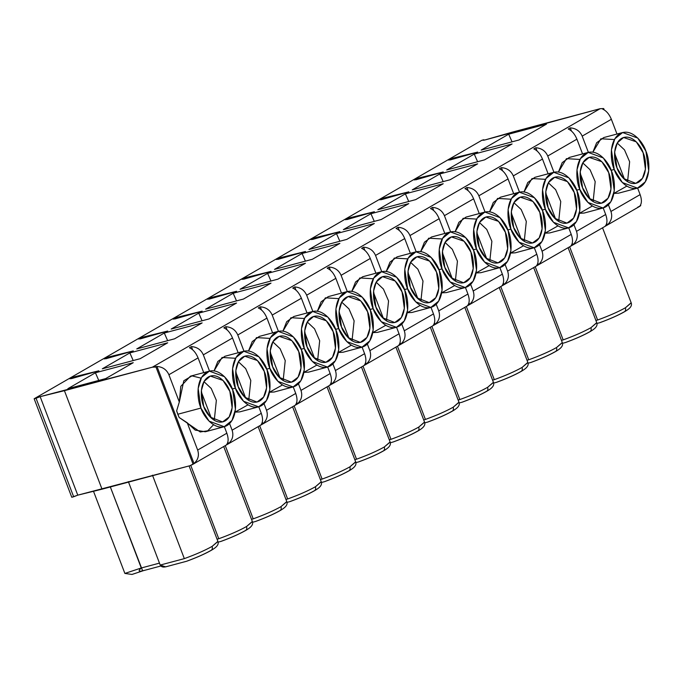 <?xml version="1.0" encoding="UTF-8"?>
<svg xmlns="http://www.w3.org/2000/svg" width="683" height="683" viewBox="0 0 683 683"><rect width="100%" height="100%" fill="white"/><g stroke="black" fill="none" stroke-linecap="round" stroke-linejoin="round"><path stroke-width="1.02" d="M211.141 550.404C214.949 548.193 219.465 545.213 217.894 541.363L212.097 546.4C212.72 548.543 212.217 549.952 210.586 550.635C204.584 554.015 196.704 557.516 186.937 561.119L186.766 561.213C196.747 557.55 204.866 553.947 211.141 550.404L210.586 550.635C212.217 549.952 212.72 548.543 212.097 546.4L217.928 541.508M245.581 530.52C249.389 528.309 253.905 525.329 252.334 521.479L246.537 526.516C247.161 528.659 246.657 530.068 245.026 530.751C239.024 534.14 231.144 537.632 221.377 541.235L221.207 541.329C231.187 537.666 239.306 534.063 245.581 530.52L245.026 530.751C246.657 530.068 247.161 528.659 246.537 526.516L252.369 521.624M280.021 510.636C283.829 508.434 288.346 505.446 286.775 501.595L280.978 506.632C281.601 508.775 281.097 510.184 279.467 510.867C273.465 514.256 265.585 517.748 255.818 521.351L255.647 521.445C265.627 517.782 273.746 514.179 280.021 510.636L279.467 510.867C281.097 510.184 281.601 508.775 280.978 506.632L286.809 501.74M314.462 490.753C318.269 488.55 322.786 485.562 321.215 481.711L315.418 486.748C316.041 488.891 315.537 490.309 313.907 490.983C307.905 494.372 300.016 497.864 290.258 501.467L290.087 501.561C300.059 497.898 308.187 494.296 314.462 490.753L313.907 490.983C315.537 490.309 316.041 488.891 315.418 486.748L321.249 481.856M355.647 461.81L349.858 466.865C350.481 469.008 349.978 470.425 348.347 471.099C342.345 474.489 334.457 477.98 324.698 481.583L324.519 481.677C334.499 478.015 342.627 474.412 348.893 470.877L348.347 471.099C349.978 470.425 350.481 469.008 349.858 466.865L355.689 461.981M383.334 450.993C387.15 448.782 391.666 445.794 390.095 441.944L384.298 446.981C384.922 449.124 384.418 450.541 382.787 451.215C376.785 454.605 368.897 458.097 359.138 461.699L358.959 461.793C368.94 458.131 377.067 454.528 383.334 450.993L382.787 451.215C384.418 450.541 384.922 449.124 384.298 446.981L390.13 442.097M417.774 431.11C421.59 428.898 426.107 425.91 424.527 422.06L418.739 427.097C419.362 429.24 418.858 430.657 417.228 431.332C411.226 434.721 403.337 438.213 393.579 441.816L393.399 441.91C403.38 438.247 411.507 434.644 417.774 431.11L417.228 431.332C418.858 430.657 419.362 429.24 418.739 427.097L424.561 422.214M458.959 402.159L453.179 407.213C453.802 409.365 453.299 410.773 451.668 411.448C445.666 414.837 437.777 418.329 428.019 421.932L427.84 422.026M430.35 327.234L458.967 402.185C460.547 406.026 456.031 409.015 452.214 411.226L451.668 411.448C453.299 410.773 453.802 409.365 453.179 407.213L459.002 402.33M486.655 391.342C490.471 389.131 494.987 386.143 493.408 382.301L487.619 387.329C488.243 389.481 487.739 390.889 486.108 391.564C480.106 394.953 472.218 398.445 462.459 402.048L462.28 402.15C472.26 398.479 480.388 394.876 486.655 391.342L486.108 391.564C487.739 390.889 488.243 389.481 487.619 387.329L493.442 382.446M527.839 362.391L522.06 367.445C522.674 369.597 522.179 371.006 520.548 371.68C514.547 375.069 506.658 378.561 496.9 382.164L496.72 382.267C506.701 378.595 514.828 374.993 521.095 371.458L520.548 371.68C522.179 371.006 522.674 369.597 522.06 367.445L527.882 362.562M555.535 351.574C559.351 349.363 563.868 346.375 562.288 342.533L556.5 347.57C557.115 349.713 556.611 351.122 554.989 351.796C548.987 355.186 541.098 358.686 531.34 362.28L531.161 362.383C541.141 358.712 549.269 355.109 555.535 351.574L554.989 351.796C556.611 351.122 557.115 349.713 556.5 347.57L562.322 342.678M589.975 331.69C593.792 329.479 598.308 326.5 596.729 322.649L590.94 327.686C591.555 329.829 591.051 331.238 589.429 331.921C583.427 335.302 575.538 338.802 565.78 342.405L565.601 342.499C575.581 338.836 583.709 335.233 589.975 331.69L589.429 331.921C591.051 331.238 591.555 329.829 590.94 327.686L596.763 322.794M631.16 302.74L625.38 307.802C625.995 309.945 625.491 311.354 623.869 312.037C617.859 315.418 609.979 318.918 600.22 322.521L600.041 322.615C610.021 318.952 618.149 315.35 624.416 311.807L623.869 312.037C625.491 311.354 625.995 309.945 625.38 307.802L631.203 302.911M70.486 378.373L74.592 376.768L69.948 378.843M104.917 358.49L109.032 356.885L104.388 358.959M139.358 338.606L143.473 337.001L138.828 339.075M173.798 318.722L177.913 317.117L173.269 319.192M208.238 298.838L212.353 297.233L207.709 299.308M242.678 278.963L246.794 277.349L242.149 279.424M277.119 259.079L281.234 257.465L276.589 259.54M311.559 239.195L315.674 237.582L311.03 239.656M345.999 219.311L350.114 217.698L345.47 219.772M380.44 199.427L384.555 197.814L379.91 199.888M414.88 179.544L418.995 177.93L414.342 180.005M449.32 159.66L453.435 158.046L448.782 160.121M144.173 570.399C138.675 572.013 137.71 571.201 141.279 567.983L124.878 573.43L93.503 491.282L124.878 573.43L131.99 574.446L143.353 570.672L131.99 574.446L124.878 573.43L141.279 567.983L159.472 563.125L141.279 567.983L110.339 486.97L142.645 570.86L160.829 566.002M213.548 424.724L207.769 430.785L200.221 431.963L179.159 417.492L176.632 410.876L179.313 402.014L168.897 374.728C166.635 369.657 162.665 366.899 156.979 366.455L194.032 463.501L190.002 465.695L193.033 464.073L155.98 367.036L152.386 367.189L64.415 390.676L102.032 489.182L190.002 465.695L77.768 495.158L71.766 497.267L34.15 398.761L40.16 396.652L152.386 367.189L600.101 108.708L512.139 132.195L484.58 140.066L481.865 140.28L34.15 398.761L481.865 140.28L483.76 139.776L483.931 140.228L483.76 139.776L483.223 140.237M74.592 376.768L98.856 370.801L71.305 378.664L98.856 370.801L74.592 376.768L74.925 377.631L74.592 376.768M143.473 337.001L167.736 331.033L140.186 338.905L167.736 331.033L143.473 337.001L143.806 337.863L143.473 337.001M212.353 297.233L236.617 291.265L209.058 299.137L236.617 291.265L212.353 297.233L212.686 298.095L212.353 297.233M281.234 257.465L305.497 251.498L277.938 259.369L305.497 251.498L281.234 257.465L281.567 258.336L281.234 257.465M350.114 217.698L374.378 211.73L346.819 219.602L374.378 211.73L350.114 217.698L350.447 218.569L350.114 217.698M418.995 177.93L443.258 171.962L415.699 179.834L443.258 171.962L418.995 177.93L419.328 178.801L418.995 177.93M453.435 158.046L477.699 152.078L450.14 159.95L477.699 152.078L453.435 158.046L453.768 158.917L453.435 158.046M384.555 197.814L408.818 191.846L381.259 199.718L408.818 191.846L384.555 197.814L384.888 198.685L384.555 197.814M315.674 237.582L339.938 231.614L312.379 239.485L339.938 231.614L315.674 237.582L316.007 238.452L315.674 237.582M246.794 277.349L271.057 271.382L243.498 279.253L271.057 271.382L246.794 277.349L247.126 278.212L246.794 277.349M177.913 317.117L202.177 311.149L174.626 319.021L202.177 311.149L177.913 317.117L178.246 317.979L177.913 317.117M109.032 356.885L133.296 350.917L105.745 358.78L133.296 350.917L109.032 356.885L109.365 357.747L109.032 356.885M508.69 134.184L546.528 124.084L518.978 139.989L481.148 150.089L508.69 134.184L512.045 141.842L508.69 134.184L481.148 150.089L518.978 139.989L546.528 124.084L508.69 134.184M474.25 154.068L512.088 143.968L484.537 159.873L446.708 169.973L474.25 154.068L477.605 161.726L474.25 154.068L446.708 169.973L484.537 159.873L512.088 143.968L474.25 154.068M439.818 173.952L477.648 163.852L450.097 179.757L412.267 189.857L439.818 173.952L443.165 181.61L439.818 173.952L412.267 189.857L450.097 179.757L477.648 163.852L439.818 173.952M405.378 193.835L443.207 183.736L415.657 199.641L377.827 209.741L405.378 193.835L408.724 201.494L405.378 193.835L377.827 209.741L415.657 199.641L443.207 183.736L405.378 193.835M370.937 213.719L408.767 203.619L381.216 219.525L343.387 229.625L370.937 213.719L374.284 221.369L370.937 213.719L343.387 229.625L381.216 219.525L408.767 203.619L370.937 213.719M336.497 233.603L374.327 223.495L346.776 239.4L308.947 249.508L336.497 233.603L339.844 241.253L336.497 233.603L308.947 249.508L346.776 239.4L374.327 223.495L336.497 233.603M302.057 253.487L339.886 243.379L312.336 259.284L274.506 269.392L302.057 253.487L305.403 261.137L302.057 253.487L274.506 269.392L312.336 259.284L339.886 243.379L302.057 253.487M267.616 273.371L305.446 263.262L277.896 279.168L240.066 289.276L267.616 273.371L270.963 281.02L267.616 273.371L240.066 289.276L277.896 279.168L305.446 263.262L267.616 273.371M233.176 293.255L271.006 283.146L243.455 299.052L205.626 309.16L233.176 293.255L236.523 300.904L233.176 293.255L205.626 309.16L243.455 299.052L271.006 283.146L233.176 293.255M198.736 313.138L236.566 303.03L209.015 318.935L171.185 329.044L198.736 313.138L202.083 320.788L198.736 313.138L171.185 329.044L209.015 318.935L236.566 303.03L198.736 313.138M164.296 333.022L202.125 322.914L174.575 338.819L136.745 348.928L164.296 333.022L167.642 340.672L164.296 333.022L136.745 348.928L174.575 338.819L202.125 322.914L164.296 333.022M129.855 352.906L167.685 342.798L140.135 358.703L102.305 368.811L129.855 352.906L133.202 360.556L129.855 352.906L102.305 368.811L140.135 358.703L167.685 342.798L129.855 352.906M95.415 372.781L133.245 362.682L105.694 378.587L67.865 388.687L95.415 372.781L98.762 380.44L95.415 372.781L67.865 388.687L105.694 378.587L133.245 362.682L95.415 372.781M201.289 391.829L211.329 418.116L201.289 391.829M214.274 420.31L216.357 400.358L211.226 388.473L203.944 381.626L211.226 388.473L216.357 400.358L214.274 420.31M200.947 408.067C203.286 416.229 215.102 431.98 226.969 425.577C238.555 418.44 236.25 397.199 232.63 389.771C230.291 381.609 218.475 365.857 206.608 372.269C195.022 379.398 197.336 400.639 200.947 408.067L198.147 388.456L201.562 377.392L209.365 371.125L224.494 376.692L232.63 389.771L235.439 409.382L232.024 420.446L224.212 426.721L209.083 421.146L200.947 408.067L177.776 414.257L200.947 408.067M203.713 406.47C200.734 400.34 198.83 382.813 208.392 376.922C218.184 371.637 227.934 384.631 229.864 391.376C232.843 397.506 234.756 415.033 225.194 420.916C215.401 426.201 205.651 413.206 203.713 406.47L210.296 417.125L222.564 421.949L229.189 416.946L232.152 407.777L229.864 391.376L223.017 380.44L210.313 376.077L204.063 381.43L201.383 390.505L203.713 406.47M226.85 433.21L224.348 426.679L226.85 433.21C228.651 438.409 228.532 442.26 226.474 444.77C228.532 442.26 228.651 438.409 226.85 433.21L197.66 450.063L226.85 433.21M483.76 139.776L484.58 140.066L600.101 108.708L152.386 367.189L156.979 366.455C162.665 366.899 166.635 369.657 168.897 374.728L179.313 402.014L176.632 410.876L177.776 414.257L179.159 417.492L187.244 422.777L197.66 450.063L187.244 422.777L195.193 430.102L205.293 431.767L224.212 426.721M189.422 347.732C193.05 349.354 195.944 352.744 198.079 357.883L203.713 372.628L198.079 357.883C195.944 352.744 193.05 349.354 189.422 347.732L191.411 346.58L192.623 349.739L191.411 346.58C197.105 347.015 201.075 349.773 203.338 354.853C201.075 349.773 197.105 347.015 191.411 346.58L189.422 347.732M194.032 463.501C198.138 459.804 199.351 455.322 197.66 450.063C199.351 455.322 198.138 459.804 194.032 463.501L156.979 366.455L155.98 367.036L193.033 464.073L194.032 463.501M235.729 371.945L245.769 398.232L235.729 371.945M248.714 400.426L250.798 380.474L245.667 368.589L238.384 361.742L245.667 368.589L250.798 380.474L248.714 400.426M235.387 388.183C237.727 396.345 249.543 412.097 261.41 405.693C272.995 398.556 270.69 377.323 267.07 369.887C264.731 361.725 252.915 345.974 241.048 352.385C229.462 359.514 231.776 380.755 235.387 388.183L232.587 368.572L236.002 357.516L243.805 351.241L258.934 356.808L267.07 369.887L269.879 389.506L266.464 400.562L258.652 406.837L243.524 401.262L235.387 388.183L232.331 389.003L235.387 388.183M238.154 386.587C235.174 380.457 233.27 362.929 242.832 357.038C252.625 351.754 262.374 364.748 264.304 371.492C267.284 377.622 269.187 395.15 259.625 401.032C249.841 406.317 240.092 393.323 238.154 386.587L244.736 397.241L257.004 402.065L263.629 397.071L266.592 387.893L264.304 371.492L257.448 360.556L244.753 356.193L238.504 361.546L235.823 370.621L238.154 386.587M261.29 413.326L258.789 406.795L261.29 413.326C263.092 418.525 262.972 422.376 260.915 424.886C262.972 422.376 263.092 418.525 261.29 413.326L232.1 430.179L261.29 413.326M247.989 404.84L235.046 412.139L239.733 411.883L258.652 406.837M229.582 423.571L232.1 430.179L229.582 423.571M223.853 327.849C227.49 329.471 230.384 332.86 232.519 338L238.154 352.744L232.519 338C230.384 332.86 227.49 329.471 223.853 327.849L225.851 326.696L227.063 329.855L225.851 326.696C231.546 327.131 235.515 329.889 237.778 334.969C235.515 329.889 231.546 327.131 225.851 326.696L223.853 327.849M209.536 371.074L203.338 354.853L232.519 338L203.338 354.853L209.536 371.074M227.866 442.038L228.472 443.617C232.579 439.92 233.791 435.438 232.1 430.179C233.791 435.438 232.579 439.92 228.472 443.617L226.474 444.77L228.472 443.617L227.866 442.038M270.169 352.061L280.209 378.348L270.169 352.061M283.155 380.542L285.238 360.59L280.098 348.706L272.824 341.859L280.098 348.706L285.238 360.59L283.155 380.542M269.828 368.299C272.167 376.461 283.983 392.213 295.85 385.81C307.435 378.672 305.13 357.44 301.51 350.003C299.171 341.841 287.355 326.09 275.488 332.501C263.903 339.63 266.216 360.872 269.828 368.299L267.027 348.689L270.442 337.633L278.246 331.357L293.374 336.924L301.51 350.003L304.319 369.623L300.904 380.679L293.092 386.954L277.964 381.379L269.828 368.299L266.771 369.119L269.828 368.299M272.594 366.703C269.614 360.573 267.71 343.045 277.272 337.154C287.065 331.87 296.815 344.864 298.744 351.608C301.724 357.738 303.628 375.266 294.066 381.148C284.282 386.433 274.532 373.439 272.594 366.703L279.176 377.358L291.445 382.181L298.07 377.187L301.032 368.009L298.744 351.608L291.889 340.672L279.193 336.318L272.944 341.662L270.263 350.738L272.594 366.703M295.73 393.442L293.229 386.911L295.73 393.442C297.532 398.641 297.412 402.492 295.355 405.002C297.412 402.492 297.532 398.641 295.73 393.442L266.541 410.295L295.73 393.442M282.429 384.956L269.486 392.255L274.173 392.008L293.092 386.954M264.022 403.687L266.541 410.295L264.022 403.687M258.294 307.965C261.93 309.587 264.825 312.976 266.959 318.116L272.594 332.869L266.959 318.116C264.825 312.976 261.93 309.587 258.294 307.965L260.291 306.812L261.504 309.98L260.291 306.812C265.986 307.248 269.956 310.005 272.218 315.085C269.956 310.005 265.986 307.248 260.291 306.812L258.294 307.965M243.976 351.19L237.778 334.969L266.959 318.116L237.778 334.969L243.976 351.19M262.306 422.162L262.912 423.733C267.019 420.036 268.231 415.554 266.541 410.295C268.231 415.554 267.019 420.036 262.912 423.733L260.915 424.886L262.912 423.733L262.306 422.162M304.609 332.177L314.65 358.464L304.609 332.177M317.595 360.667L319.678 340.706L314.539 328.822L307.265 321.975L314.539 328.822L319.678 340.706L317.595 360.667M304.268 348.415C306.607 356.577 318.423 372.329 330.29 365.926C341.876 358.788 339.562 337.556 335.951 330.12C333.611 321.958 321.795 306.206 309.928 312.618C298.343 319.746 300.657 340.988 304.268 348.415L301.468 328.805L304.883 317.749L312.686 311.474L327.814 317.049L335.951 330.12L338.759 349.739L335.336 360.795L327.533 367.07L312.404 361.495L304.268 348.415L301.212 349.235L304.268 348.415M307.034 346.819C304.055 340.689 302.151 323.161 311.713 317.271C321.505 311.986 331.255 324.988 333.184 331.725C336.164 337.854 338.068 355.382 328.506 361.264C318.722 366.549 308.964 353.555 307.034 346.819L313.617 357.474L325.885 362.297L332.51 357.303L335.473 348.125L333.184 331.725L326.329 320.788L313.634 316.434L307.376 321.778L304.703 330.854L307.034 346.819M330.162 373.558L327.669 367.027L330.162 373.558C331.972 378.758 331.853 382.608 329.795 385.118C331.853 382.608 331.972 378.758 330.162 373.558L300.981 390.411L330.162 373.558M316.869 365.072L303.926 372.372L308.614 372.124L327.533 367.07M298.462 383.803L300.981 390.411L298.462 383.803M292.734 288.081C296.371 289.703 299.265 293.092 301.399 298.232L307.034 312.985L301.399 298.232C299.265 293.092 296.371 289.703 292.734 288.081L294.732 286.928L295.944 290.096L294.732 286.928C300.426 287.364 304.396 290.121 306.658 295.201C304.396 290.121 300.426 287.364 294.732 286.928L292.734 288.081M278.416 331.315L272.218 315.085L301.399 298.232L272.218 315.085L278.416 331.315M296.746 402.278L297.353 403.849C301.459 400.153 302.671 395.67 300.981 390.411C302.671 395.67 301.459 400.153 297.353 403.849L295.355 405.002L297.353 403.849L296.746 402.278M339.05 312.293L349.09 338.58L339.05 312.293M352.035 340.783L354.118 320.822L348.979 308.938L341.705 302.091L348.979 308.938L354.118 320.822L352.035 340.783M338.708 328.532C341.048 336.693 352.863 352.445 364.731 346.042C376.316 338.905 374.002 317.672 370.391 310.244C368.052 302.074 356.236 286.322 344.369 292.734C332.783 299.863 335.097 321.104 338.708 328.532L335.908 308.921L339.323 297.865L347.126 291.59L362.255 297.165L370.391 310.244L373.2 329.855L369.776 340.911L361.973 347.186L346.844 341.611L338.708 328.532L335.652 329.351L338.708 328.532M341.474 326.935C338.495 320.805 336.591 303.278 346.153 297.387C355.945 292.102 365.695 305.105 367.625 311.841C370.604 317.971 372.508 335.498 362.946 341.38C353.162 346.674 343.404 333.671 341.474 326.935L348.057 337.59L360.325 342.414L366.95 337.419L369.913 328.25L367.625 311.841L360.769 300.913L348.074 296.55L341.816 301.895L339.144 310.97L341.474 326.935M364.602 353.683L362.11 347.143L364.602 353.683C366.412 358.874 366.293 362.724 364.235 365.234C366.293 362.724 366.412 358.874 364.602 353.683L335.421 370.528L364.602 353.683M351.31 345.188L338.367 352.496L343.054 352.24L361.973 347.186M332.903 363.919L335.421 370.528L332.903 363.919M327.174 268.197C330.811 269.819 333.705 273.209 335.84 278.348L341.474 293.101L335.84 278.348C333.705 273.209 330.811 269.819 327.174 268.197L329.172 267.044L330.384 270.212L329.172 267.044C334.866 267.488 338.836 270.246 341.099 275.317C338.836 270.246 334.866 267.488 329.172 267.044L327.174 268.197M312.857 311.431L306.658 295.201L335.84 278.348L306.658 295.201L312.857 311.431M331.187 382.395L331.793 383.966C335.899 380.269 337.112 375.795 335.421 370.528C337.112 375.795 335.899 380.269 331.793 383.966L329.795 385.118L331.793 383.966L331.187 382.395M373.49 292.409L383.53 318.696L373.49 292.409M386.476 320.899L388.559 300.938L383.419 289.054L376.145 282.216L383.419 289.054L388.559 300.938L386.476 320.899M373.149 308.648C375.488 316.818 387.304 332.561 399.171 326.158C410.756 319.021 408.443 297.788 404.831 290.36C402.492 282.19 390.676 266.447 378.809 272.85C367.223 279.979 369.537 301.22 373.149 308.648L370.34 289.037L373.763 277.981L381.566 271.706L396.695 277.281L404.831 290.36L407.64 309.971L404.216 321.027L396.413 327.302L381.285 321.727L373.149 308.648L370.092 309.467L373.149 308.648M375.915 307.051C372.935 300.921 371.031 283.394 380.593 277.511C390.377 272.218 400.136 285.221 402.065 291.957C405.045 298.087 406.948 315.614 397.386 321.497C387.594 326.79 377.844 313.787 375.915 307.051L382.497 317.706L394.765 322.53L401.391 317.535L404.353 308.366L402.065 291.957L395.209 281.029L382.514 276.666L376.256 282.011L373.584 291.086L375.915 307.051M399.043 333.799L396.55 327.268L399.043 333.799C400.853 338.99 400.733 342.84 398.676 345.35C400.733 342.84 400.853 338.99 399.043 333.799L369.862 350.644L399.043 333.799M385.75 325.304L372.807 332.612L377.494 332.356L396.413 327.302M367.343 344.036L369.862 350.644L367.343 344.036M361.614 248.313C365.251 249.935 368.146 253.325 370.28 258.464L375.915 273.217L370.28 258.464C368.146 253.325 365.251 249.935 361.614 248.313L363.612 247.161L364.824 250.328L363.612 247.161C369.307 247.605 373.277 250.362 375.539 255.433C373.277 250.362 369.307 247.605 363.612 247.161L361.614 248.313M347.297 291.547L341.099 275.317L370.28 258.464L341.099 275.317L347.297 291.547M365.627 362.511L366.233 364.082C370.34 360.385 371.552 355.911 369.862 350.644C371.552 355.911 370.34 360.385 366.233 364.082L364.235 365.234L366.233 364.082L365.627 362.511M407.93 272.526L417.962 298.812L407.93 272.526M420.916 301.015L422.999 281.055L417.859 269.17L410.585 262.332L417.859 269.17L422.999 281.055L420.916 301.015M407.589 288.764C409.928 296.934 421.744 312.677 433.611 306.274C445.196 299.145 442.883 277.904 439.271 270.477C436.932 262.306 425.116 246.563 413.249 252.966C401.664 260.095 403.977 281.336 407.589 288.764L404.78 269.153L408.203 258.097L416.007 251.822L431.135 257.397L439.271 270.477L442.072 290.087L438.657 301.143L430.853 307.418L415.725 301.843L407.589 288.764L404.532 289.583L407.589 288.764M410.355 287.167C407.375 281.037 405.471 263.51 415.033 257.628C424.817 252.334 434.576 265.337 436.505 272.073C439.485 278.203 441.389 295.73 431.827 301.613C422.034 306.906 412.284 293.903 410.355 287.167L416.937 297.822L429.206 302.646L435.831 297.651L438.793 288.482L436.505 272.073L429.65 261.145L416.954 256.782L410.696 262.127L408.024 271.202L410.355 287.167M433.483 313.915L430.99 307.384L433.483 313.915C435.293 319.106 435.173 322.957 433.116 325.467C435.173 322.957 435.293 319.106 433.483 313.915L404.302 330.76L433.483 313.915M420.19 305.429L407.247 312.729L411.934 312.473L430.853 307.418M401.775 324.152L404.302 330.76L401.775 324.152M396.055 228.429C399.692 230.06 402.577 233.441 404.72 238.58L410.355 253.333L404.72 238.58C402.577 233.441 399.692 230.06 396.055 228.429L398.052 227.277L399.265 230.444L398.052 227.277C403.747 227.721 407.717 230.478 409.979 235.55C407.717 230.478 403.747 227.721 398.052 227.277L396.055 228.429M381.737 271.663L375.539 255.433L404.72 238.58L375.539 255.433L381.737 271.663M400.067 342.627L400.673 344.198C404.78 340.501 405.992 336.027 404.302 330.76C405.992 336.027 404.78 340.501 400.673 344.198L398.676 345.35L400.673 344.198L400.067 342.627M442.371 252.642L452.402 278.937L442.371 252.642M455.356 281.131L457.439 261.171L452.3 249.286L445.026 242.448L452.3 249.286L457.439 261.171L455.356 281.131M442.029 268.88C444.368 277.05 456.184 292.802 468.051 286.39C479.637 279.262 477.323 258.02 473.712 250.593C471.372 242.431 459.557 226.679 447.689 233.082C436.104 240.22 438.409 261.452 442.029 268.88L439.22 249.269L442.644 238.213L450.447 231.938L465.575 237.513L473.712 250.593L476.512 270.203L473.097 281.259L465.294 287.534L450.165 281.959L442.029 268.88L438.964 269.7L442.029 268.88M444.795 267.284C441.816 261.154 439.912 243.626 449.474 237.744C459.258 232.451 469.008 245.453 470.946 252.189C473.925 258.319 475.829 275.847 466.267 281.738C456.475 287.022 446.725 274.02 444.795 267.284L451.378 277.938L463.646 282.762L470.271 277.768L473.234 268.598L470.946 252.189L464.09 241.261L451.395 236.899L445.137 242.243L442.464 251.318L444.795 267.284M467.923 294.031L465.43 287.5L467.923 294.031C469.733 299.222 469.605 303.073 467.556 305.583C469.605 303.073 469.733 299.222 467.923 294.031L438.742 310.876L467.923 294.031M454.63 285.545L441.688 292.845L446.375 292.589L465.294 287.534M436.215 304.268L438.742 310.876L436.215 304.268M430.495 208.546C434.132 210.176 437.018 213.557 439.16 218.705L444.795 233.449L439.16 218.705C437.018 213.557 434.132 210.176 430.495 208.546L432.493 207.393L433.705 210.56L432.493 207.393C438.187 207.837 442.157 210.595 444.42 215.666C442.157 210.595 438.187 207.837 432.493 207.393L430.495 208.546M416.178 251.779L409.979 235.55L439.16 218.705L409.979 235.55L416.178 251.779M434.508 322.743L435.114 324.314C439.22 320.617 440.433 316.144 438.742 310.876C440.433 316.144 439.22 320.617 435.114 324.314L433.116 325.467L435.114 324.314L434.508 322.743M476.811 232.758L486.842 259.053L476.811 232.758M489.796 261.248L491.88 241.287L486.74 229.403L479.466 222.564L486.74 229.403L491.88 241.287L489.796 261.248M476.469 248.996C478.809 257.167 490.625 272.918 502.492 266.507C514.077 259.378 511.763 238.136 508.152 230.709C505.813 222.547 493.997 206.795 482.13 213.198C470.544 220.336 472.849 241.569 476.469 248.996L473.66 229.386L477.075 218.329L484.887 212.054L500.016 217.629L508.152 230.709L510.952 250.32L507.537 261.376L499.734 267.651L484.606 262.076L476.469 248.996L473.404 249.816L476.469 248.996M479.235 247.4C476.256 241.27 474.352 223.742 483.914 217.86C493.698 212.575 503.448 225.569 505.386 232.305C508.365 238.435 510.269 255.963 500.707 261.854C490.915 267.138 481.165 254.136 479.235 247.4L485.818 258.054L498.086 262.878L504.711 257.884L507.674 248.714L505.386 232.305L498.53 221.377L485.835 217.015L479.577 222.359L476.905 231.435L479.235 247.4M502.364 274.148L499.871 267.616L502.364 274.148C504.174 279.338 504.045 283.197 501.996 285.699C504.045 283.197 504.174 279.338 502.364 274.148L473.182 290.992L502.364 274.148M489.071 265.661L476.128 272.961L480.815 272.705L499.734 267.651M470.655 284.384L473.182 290.992L470.655 284.384M464.935 188.662C468.572 190.292 471.458 193.673 473.601 198.821L479.235 213.566L473.601 198.821C471.458 193.673 468.572 190.292 464.935 188.662L466.933 187.509L468.145 190.677L466.933 187.509C472.627 187.953 476.597 190.711 478.86 195.782C476.597 190.711 472.627 187.953 466.933 187.509L464.935 188.662M450.618 231.896L444.42 215.666L473.601 198.821L444.42 215.666L450.618 231.896M468.948 302.859L469.554 304.43C473.66 300.742 474.873 296.26 473.182 290.992C474.873 296.26 473.66 300.742 469.554 304.43L467.556 305.583L469.554 304.43L468.948 302.859M511.251 212.883L521.283 239.17L511.251 212.883M524.237 241.364L526.311 221.403L521.18 209.527L513.906 202.68L521.18 209.527L526.311 221.403L524.237 241.364M510.91 229.121C513.249 237.283 525.065 253.034 536.932 246.623C548.517 239.494 546.204 218.253 542.592 210.825C540.253 202.663 528.437 186.911 516.57 193.315C504.985 200.452 507.29 221.685 510.91 229.121L508.101 209.502L511.516 198.446L519.328 192.171L534.456 197.746L542.592 210.825L545.393 230.436L541.978 241.492L534.174 247.767L519.046 242.2L510.91 229.121L507.845 229.932L510.91 229.121M513.676 227.516C510.696 221.386 508.784 203.858 518.346 197.976C528.138 192.691 537.888 205.685 539.826 212.422C542.806 218.551 544.71 236.079 535.148 241.97C525.355 247.255 515.605 234.252 513.676 227.516L520.258 238.171L532.518 242.994L539.152 238L542.114 228.831L539.826 212.422L532.971 201.494L520.275 197.131L514.017 202.484L511.336 211.551L513.676 227.516M536.804 254.264L534.311 247.733L536.804 254.264C538.614 259.455 538.486 263.314 536.437 265.824C538.486 263.314 538.614 259.455 536.804 254.264L507.623 271.108L536.804 254.264M523.511 245.778L510.568 253.077L515.255 252.821L534.174 247.767M505.096 264.5L507.623 271.108L505.096 264.5M499.375 168.778C503.012 170.409 505.898 173.789 508.041 178.937L513.676 193.682L508.041 178.937C505.898 173.789 503.012 170.409 499.375 168.778L501.373 167.625L502.586 170.793L501.373 167.625C507.068 168.069 511.038 170.827 513.3 175.898C511.038 170.827 507.068 168.069 501.373 167.625L499.375 168.778M485.058 212.012L478.86 195.782L508.041 178.937L478.86 195.782L485.058 212.012M503.388 282.975L503.994 284.546C508.101 280.858 509.313 276.376 507.623 271.108C509.313 276.376 508.101 280.858 503.994 284.546L501.996 285.699L503.994 284.546L503.388 282.975M545.691 192.999L555.723 219.286L545.691 192.999M558.677 221.48L560.752 201.528L555.62 189.643L548.347 182.796L555.62 189.643L560.752 201.528L558.677 221.48M545.35 209.237C547.689 217.399 559.505 233.151 571.364 226.739C582.958 219.61 580.644 198.369 577.033 190.941C574.693 182.779 562.877 167.028 551.01 173.431C539.425 180.568 541.73 201.801 545.35 209.237L542.541 189.618L545.956 178.562L553.768 172.287L568.896 177.862L577.033 190.941L579.833 210.552L576.418 221.608L568.615 227.883L553.486 222.316L545.35 209.237L542.285 210.048L545.35 209.237M548.116 207.632C545.136 201.502 543.224 183.975 552.786 178.092C562.579 172.808 572.328 185.802 574.266 192.538C577.246 198.668 579.15 216.195 569.588 222.086C559.795 227.371 550.046 214.377 548.116 207.632L554.698 218.287L566.958 223.119L573.592 218.116L576.554 208.947L574.266 192.538L567.411 181.61L554.716 177.247L548.458 182.6L545.777 191.675L548.116 207.632M571.244 234.38L568.751 227.849L571.244 234.38C573.054 239.571 572.926 243.43 570.868 245.94C572.926 243.43 573.054 239.571 571.244 234.38L542.063 251.224L571.244 234.38M557.951 225.894L545 233.193L549.695 232.937L568.615 227.883M539.536 244.616L542.063 251.224L539.536 244.616M533.816 148.894C537.453 150.525 540.338 153.906 542.481 159.054L548.116 173.798L542.481 159.054C540.338 153.906 537.453 150.525 533.816 148.894L535.813 147.741L537.026 150.909L535.813 147.741C541.499 148.185 545.478 150.943 547.74 156.014C545.478 150.943 541.499 148.185 535.813 147.741L533.816 148.894M519.498 192.128L513.3 175.898L542.481 159.054L513.3 175.898L519.498 192.128M537.828 263.092L538.426 264.663C542.541 260.974 543.753 256.492 542.063 251.224C543.753 256.492 542.541 260.974 538.426 264.663L536.437 265.824L538.426 264.663L537.828 263.092M580.123 173.115L590.163 199.402L580.123 173.115M593.117 201.596L595.192 181.644L590.061 169.76L582.787 162.913L590.061 169.76L595.192 181.644L593.117 201.596M579.79 189.353C582.129 197.515 593.945 213.267 605.804 206.855C617.398 199.726 615.084 178.485 611.473 171.057C609.134 162.895 597.318 147.144 585.451 153.547C573.865 160.684 576.17 181.926 579.79 189.353L576.981 169.734L580.396 158.678L588.208 152.403L603.337 157.978L611.473 171.057L614.273 190.668L610.858 201.733L603.055 207.999L587.926 202.433L579.79 189.353L576.725 190.164L579.79 189.353M582.556 187.748C579.577 181.618 577.664 164.091 587.226 158.208C597.019 152.924 606.769 165.918 608.707 172.654C611.686 178.784 613.59 196.311 604.028 202.202C594.236 207.487 584.486 194.493 582.556 187.748L589.139 198.412L601.399 203.235L608.032 198.232L610.995 189.063L608.707 172.654L601.851 161.726L589.156 157.363L582.898 162.716L580.217 171.792L582.556 187.748M639.587 206.428L640.748 205.592L640.552 205.062L640.748 205.592L639.749 206.172C641.807 203.662 641.935 199.812 640.125 194.612L610.943 211.465L608.416 204.849L610.943 211.465C612.634 216.724 611.422 221.207 607.307 224.903L606.709 223.324L607.307 224.903L605.309 226.056C607.366 223.546 607.494 219.687 605.684 214.496L576.503 231.341C578.194 236.608 576.981 241.09 572.866 244.787L572.269 243.208L572.866 244.787C576.981 241.09 578.194 236.608 576.503 231.341L573.976 224.733L576.503 231.341L605.684 214.496L603.191 207.965L605.684 214.496C607.494 219.687 607.366 223.546 605.309 226.056L607.307 224.903C611.422 221.207 612.634 216.724 610.943 211.465L640.125 194.612L637.632 188.081L640.125 194.612C641.935 199.812 641.807 203.662 639.749 206.172L637.717 207.214M592.383 206.01L579.44 213.309L584.136 213.053L603.055 207.999M568.256 129.01C571.893 130.641 574.779 134.022 576.922 139.17L582.548 153.914L576.922 139.17C574.779 134.022 571.893 130.641 568.256 129.01L570.254 127.858L571.466 131.025L570.254 127.858L568.256 129.01M553.939 172.244L547.74 156.014L576.922 139.17L547.74 156.014L553.939 172.244M71.766 497.267L73.662 496.763L36.045 398.257L34.15 398.761L71.766 497.267M600.101 108.708L603.695 108.554L604.199 109.878L603.695 108.554L602.696 109.126C606.333 110.757 609.219 114.138 611.362 119.286L616.988 134.03L611.362 119.286L582.181 136.13C579.918 131.059 575.94 128.302 570.254 127.858C575.94 128.302 579.918 131.059 582.181 136.13L588.37 152.36L582.181 136.13L611.362 119.286C609.219 114.138 606.333 110.757 602.696 109.126L603.695 108.554L600.101 108.708M614.563 153.231L624.604 179.518L614.563 153.231M627.557 181.712L629.632 161.76L624.501 149.876L617.227 143.029L624.501 149.876L629.632 161.76L627.557 181.712M614.23 169.469C616.57 177.631 628.386 193.383 640.244 186.98C651.838 179.842 649.524 158.601 645.913 151.174C643.574 143.012 631.758 127.26 619.891 133.663C608.305 140.8 610.611 162.042 614.23 169.469L611.422 149.859L614.837 138.794L622.648 132.519L637.777 138.094L645.913 151.174L648.713 170.784L645.298 181.849L637.495 188.124L622.367 182.549L614.23 169.469L611.165 170.28L614.23 169.469M616.997 167.873C614.017 161.734 612.105 144.215 621.667 138.325C631.459 133.04 641.209 146.034 643.147 152.77C646.127 158.9 648.03 176.427 638.468 182.318C628.676 187.603 618.926 174.609 616.997 167.873L623.57 178.528L635.839 183.351L642.472 178.348L645.435 169.179L643.147 152.77L636.291 141.842L623.596 137.479L617.338 142.832L614.657 151.908L616.997 167.873M626.823 186.126L613.88 193.426L618.576 193.169L637.495 188.124M622.648 132.519L603.729 137.573L596.635 142.764L592.895 152.147L600.903 138.76L614.393 139.571M168.897 374.728L198.079 357.883L168.897 374.728M572.866 244.787L570.868 245.94L572.866 244.787M102.032 489.182L64.415 390.676L40.16 396.652L77.768 495.158L102.032 489.182M77.768 495.158L40.16 396.652L36.045 398.257L73.662 496.763L77.768 495.158M569.656 246.811L597.608 320.02C609.048 315.853 618.303 311.781 625.38 307.802C618.303 311.781 609.048 315.853 597.608 320.02L569.656 246.811M595.9 320.481L597.608 320.02L595.9 320.481M588.208 152.403L569.289 157.457L562.194 162.648L558.455 172.031L566.463 158.644L579.952 159.455M535.216 266.694L563.168 339.903C574.608 335.737 583.863 331.665 590.94 327.686C583.863 331.665 574.608 335.737 563.168 339.903L535.216 266.694M561.46 340.365L563.168 339.903L561.46 340.365M553.768 172.287L534.849 177.341L527.754 182.532L524.015 191.914L532.023 178.528L545.512 179.339M500.776 286.578L528.727 359.787C540.168 355.621 549.422 351.549 556.5 347.57C549.422 351.549 540.168 355.621 528.727 359.787L500.776 286.578M527.02 360.248L528.727 359.787L527.02 360.248M519.328 192.171L500.408 197.225L493.314 202.416L489.574 211.798L497.583 198.412L511.072 199.223M466.335 306.462L494.287 379.671C505.727 375.505 514.982 371.432 522.06 367.445C514.982 371.432 505.727 375.505 494.287 379.671L466.335 306.462M492.58 380.132L494.287 379.671L492.58 380.132M484.887 212.054L465.968 217.109L458.874 222.299L455.134 231.682L463.142 218.295L476.632 219.098M431.895 326.346L459.855 399.555C471.287 395.389 480.542 391.316 487.619 387.329C480.542 391.316 471.287 395.389 459.855 399.555L431.895 326.346M458.139 400.016L459.855 399.555L458.139 400.016M450.447 231.938L431.528 236.992L424.433 242.183L420.694 251.566L428.702 238.179L442.191 238.982M397.455 346.221L425.415 419.439C436.847 415.273 446.101 411.2 453.179 407.213C446.101 411.2 436.847 415.273 425.415 419.439L397.455 346.221M423.708 419.9L425.415 419.439L423.708 419.9M416.007 251.822L397.088 256.876L389.993 262.067L386.254 271.45L394.262 258.063L407.751 258.866M363.014 366.105L390.975 439.323C402.407 435.156 411.661 431.084 418.739 427.097C411.661 431.084 402.407 435.156 390.975 439.323L363.014 366.105M389.267 439.775L390.975 439.323L389.267 439.775M381.566 271.706L362.647 276.76L355.553 281.951L351.813 291.334L359.821 277.938L373.311 278.749M328.574 385.989L356.535 459.207C367.966 455.04 377.221 450.968 384.298 446.981C377.221 450.968 367.966 455.04 356.535 459.207L328.574 385.989M354.827 459.659L356.535 459.207L354.827 459.659M347.126 291.59L328.207 296.644L321.112 301.826L317.382 311.217L325.381 297.822L338.87 298.633M294.134 405.873L322.094 479.09C333.526 474.924 342.781 470.843 349.858 466.865C342.781 470.843 333.526 474.924 322.094 479.09L294.134 405.873M320.387 479.543L322.094 479.09L320.387 479.543M312.686 311.474L293.767 316.528L286.681 321.71L282.941 331.101L290.941 317.706L304.43 318.517M259.694 425.757L287.654 498.974C299.086 494.808 308.34 490.727 315.418 486.748C308.34 490.727 299.086 494.808 287.654 498.974L259.694 425.757M285.946 499.427L287.654 498.974L285.946 499.427M278.246 331.357L259.327 336.403L252.24 341.594L248.501 350.985L256.501 337.59L269.998 338.401M225.253 445.64L253.214 518.858C264.645 514.692 273.9 510.611 280.978 506.632C273.9 510.611 264.645 514.692 253.214 518.858L225.253 445.64M251.506 519.311L253.214 518.858L251.506 519.311M243.805 351.241L224.886 356.287L217.8 361.478L214.061 370.869L222.06 357.474L235.558 358.285M190.779 465.439L218.773 538.742C230.205 534.576 239.468 530.495 246.537 526.516C239.468 530.495 230.205 534.576 218.773 538.742L190.779 465.439M217.066 539.194L218.773 538.742L217.066 539.194M209.365 371.125L190.446 376.171L180.799 386.339L179.313 402.014L183.821 380.738L191.974 375.881L201.118 378.169M152.471 475.18L184.333 558.626C195.765 554.451 205.028 550.378 212.097 546.4C205.028 550.378 195.765 554.451 184.333 558.626L152.471 475.18M128.353 481.626L160.215 565.063L184.333 558.626L160.215 565.063L128.353 481.626M166.447 566.591C163.399 567.547 161.325 567.035 160.215 565.063L165.619 566.864L186.715 561.23M327.029 386.885L355.655 461.828C357.226 465.678 352.71 468.666 348.893 470.877M499.23 287.466L527.848 362.417C529.427 366.259 524.911 369.247 521.095 371.458M602.551 227.815L631.169 302.765C632.748 306.616 628.232 309.595 624.416 311.807M191.829 464.935L639.553 206.454M599.99 322.632L596.951 323.443M596.729 322.649L568.111 247.698M565.55 342.516L562.51 343.327M562.288 342.533L533.671 267.582M531.109 362.4L528.07 363.211M496.669 382.284L493.63 383.095M493.408 382.301L464.79 307.35M462.229 402.167L459.189 402.979M452.214 411.226C445.948 414.76 437.82 418.363 427.84 422.034M427.789 422.051L424.749 422.862M424.527 422.06L395.909 347.118M393.348 441.927L390.309 442.746M390.095 441.944L361.469 367.002M358.916 461.81L355.869 462.63M324.476 481.694L321.428 482.505M321.215 481.711L292.589 406.769M290.036 501.578L286.988 502.389M286.775 501.595L258.148 426.644M255.596 521.462L252.548 522.273M252.334 521.479L223.708 446.528M221.155 541.346L218.108 542.157M217.894 541.363L189.089 465.934"/></g></svg>
